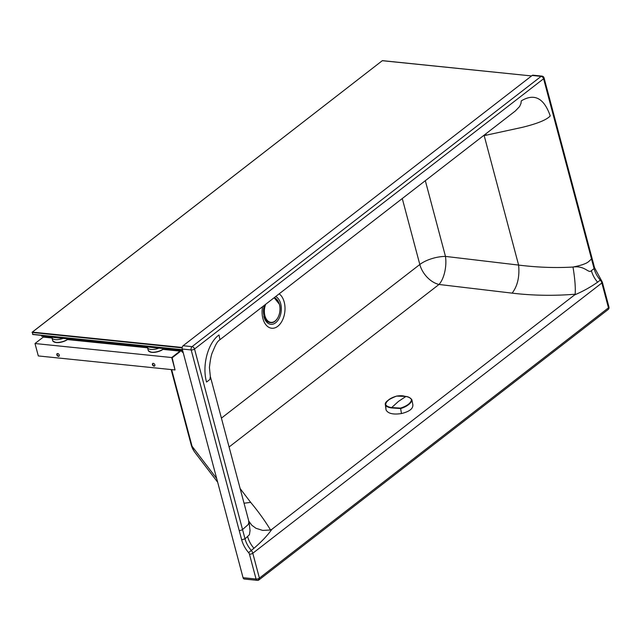 <?xml version="1.0" encoding="UTF-8"?>
<svg xmlns="http://www.w3.org/2000/svg" width="641" height="641" viewBox="0 0 641 641"><rect width="100%" height="100%" fill="white"/><g stroke="black" fill="none" stroke-linecap="round" stroke-linejoin="round"><path stroke-width="0.96" d="M532.182 75.462L541.124 76.375A2.452 1.546 -84.1 0 1 541.949 76.111L533.016 75.197A2.452 1.546 95.9 0 0 532.182 75.462L183.118 345.731A2.452 1.546 95.9 0 0 182.244 349.033L243.059 577.701A2.452 1.546 95.9 0 0 244.261 579.023L257.257 580.353A2.452 1.546 -84.1 0 1 256.472 579.889A2.452 1.546 -84.1 0 1 256.055 579.031A2.452 0.978 -14.9 0 0 259.405 578.11L252.794 553.247A5.264 3.501 -127.7 0 0 251.24 550.371A21.041 13.998 52.3 0 1 245.014 538.857L194.527 349.016L543.592 78.747L594.079 268.579L591.395 270.662C588.558 273.907 585.121 265.31 572.998 267.041C574.881 278.362 575.61 287.416 575.169 294.211L574.552 294.94C582.821 291.423 590.513 287.168 597.612 282.184A21.041 13.998 52.3 0 1 591.395 270.662M257.257 580.353A2.452 2.452 0 0 0 259.012 579.857L259.012 579.857A2.452 1.635 -127.7 0 0 259.461 579.055A2.452 1.635 -127.7 0 0 259.405 578.11L608.469 307.832A2.452 0.978 165.1 0 0 608.95 307.007L602.34 282.152A2.452 0.978 165.1 0 1 601.859 282.977L252.794 553.247A2.452 0.978 -14.9 0 1 249.445 554.177A2.804 1.867 -127.7 0 0 248.62 552.646A23.501 15.632 52.3 0 1 241.665 539.778L191.178 349.946A2.452 1.546 -84.1 0 1 192.052 346.653A2.452 1.635 52.3 0 1 194.527 349.016A2.452 0.978 -14.9 0 1 191.178 349.946L182.244 349.033M263.852 316.47A9.118 5.753 95.9 0 0 264.445 317.263A9.118 5.753 95.9 0 0 264.461 317.287M248.62 552.646L253.932 548.287C261.424 541.885 267.433 535.531 271.96 529.234L270.542 529.995L262.714 530.411L255.967 528.288L251.881 525.3L248.828 521.197M241.665 539.778L245.014 538.857L249.437 534.714L250.03 530.604L249.165 522.503L210.328 376.435L209.415 367.525C210.336 359.361 211.386 354.217 212.564 352.101C216.297 343.039 217.395 341.597 219.927 339.706L515.332 110.989L519.611 106.526L520.973 103.449L521.269 100.901M574.552 294.94L271.96 529.234M229.093 446.985L438.997 284.468L512.135 293.137C517.559 286.046 519.715 276.688 518.609 265.078C537.382 267.417 555.515 268.066 572.998 267.041C581.451 265.366 586.755 263.475 588.919 261.36L592.084 258.443L544.073 77.922A2.452 0.978 165.1 0 1 543.592 78.747A2.452 1.635 52.3 0 0 541.124 76.375L192.052 346.653L183.118 345.731M221.417 418.116L419.815 264.501A21.041 13.998 52.3 0 0 438.997 284.468A21.041 9.551 96.8 0 0 445.471 256.408L518.609 265.078L484.179 135.628L522.271 127.351C537.342 123.657 546.661 119.859 550.242 115.941C544.017 98.065 534.386 93.033 521.349 100.837M219.927 339.706L218.998 334.947C207.82 343.079 201.851 365.658 206.554 382.044L209.928 379.448L210.328 376.443M485.782 133.865L486.383 135.275M483.37 135.732A463.403 354.353 -136 0 0 484.179 135.628L484.019 135.227M541.949 76.111L541.949 76.111A2.452 2.452 0 0 1 544.073 77.922M608.95 307.007A2.452 2.452 0 0 1 608.077 309.579L608.077 309.579A2.452 1.635 -127.7 0 0 608.469 307.832L601.859 282.977A5.264 3.501 52.3 0 0 600.305 280.101L597.612 282.184M216.698 478.563L192.044 446.248A22.796 19.462 142.7 0 0 195.04 452.578L195.04 452.578A22.796 22.796 0 0 1 191.13 444.606A22.796 9.11 165.1 0 0 192.044 446.248L171.66 369.617M182.637 350.507L41.665 336.221L41.433 335.371M182.453 350.651L182.228 349.81M154.745 365.851A1.578 1.05 52.2 0 1 152.726 364.384A1.578 1.05 52.2 0 1 152.838 363.399M154.858 364.873A1.578 1.05 -127.8 0 0 153.896 363.583A1.578 1.05 -127.8 0 0 152.67 363.503A1.578 1.05 -127.8 0 0 152.422 364.625A1.578 1.05 -127.8 0 0 153.375 365.915A1.578 1.05 -127.8 0 0 154.601 365.995A1.578 1.05 -127.8 0 0 154.858 364.873M59.164 356.051A1.578 1.05 52.2 0 1 57.153 354.585A1.578 1.05 52.2 0 1 57.265 353.6M59.284 355.074A1.578 1.05 52.2 0 1 59.028 356.196A1.578 1.05 52.2 0 1 57.802 356.116A1.578 1.05 52.2 0 1 56.841 354.826A1.578 1.05 52.2 0 1 57.097 353.704A1.578 1.05 52.2 0 1 58.323 353.784A1.578 1.05 52.2 0 1 59.284 355.074M172.165 357.766L180.137 351.58L180.009 351.116L171.732 357.542L175.041 369.961L172.165 357.766M51.961 337.991L43.284 337.102L34.999 343.52L38.316 355.939L175.041 369.961M67.521 339.586L147.534 347.791M163.094 349.385L180.009 351.116M34.999 343.52L171.732 357.542M51.889 337.27A8.766 3.509 -14.9 0 0 51.929 337.855A8.766 3.509 -14.9 0 0 63.106 338.416M158.68 348.215A8.766 3.509 165.1 0 1 147.502 347.654A8.766 3.509 165.1 0 1 147.47 347.069M382.421 60.647L531.565 75.942L382.292 60.695L32.37 332.11L182.196 347.47M182.445 349.794L32.795 334.49L32.37 332.11M412.82 404.703C413.253 408.637 409.471 411.586 401.458 413.549C393.205 414.783 388.069 413.597 386.05 409.976L385.401 405.008C386.227 406.466 388.19 407.436 391.29 407.908L400.641 408.541C406.706 406.883 412.203 402.508 411.883 399.792L411.883 399.792M411.851 399.72L409.831 397.845M388.783 399.832L385.994 402.58L385.313 404.607C384.68 402.163 388.454 399.319 396.627 396.074L396.635 396.098C389.816 398.101 386.162 400.954 385.658 404.655C386.515 406.082 388.438 407.051 391.435 407.556L400.553 408.109L401.458 413.549M400.553 408.109C407.323 405.865 410.985 403.013 411.53 399.551C410.657 398.045 408.718 397.003 405.713 396.434L396.635 396.098M258.099 579.929A2.452 2.099 -13.2 0 0 259.461 579.055M263.948 316.862A14.23 8.974 95.9 0 0 264.477 318.449A14.23 8.974 95.9 0 0 266.528 321.91A14.23 8.974 95.9 0 0 277.617 320.764A14.23 8.974 95.9 0 0 280.686 303.658A14.23 8.974 95.9 0 0 278.05 298.41A14.23 8.974 95.9 0 0 275.662 296.551M262.594 306.67A18.044 11.378 95.9 0 0 262.898 318.537A18.044 11.378 95.9 0 0 277.801 326.269A18.044 11.378 95.9 0 0 284.203 302.047A18.044 11.378 95.9 0 0 280.862 295.389A18.044 11.378 95.9 0 0 279.172 293.834M253.932 548.287A21.041 13.998 52.3 0 1 247.706 536.781M512.135 293.137C532.743 295.597 553.752 295.95 575.169 294.211M270.542 529.995C265.021 520.861 258.403 511.654 250.679 502.376L240.151 488.57M250.679 502.376L244.045 503.217M239.189 530.468A2.452 0.978 -14.9 0 0 242.538 529.538L248.123 524.642L248.804 522.832L248.62 520.412M425.328 180.674L445.471 256.408A21.041 8.405 165.1 0 0 419.815 264.501L402.268 198.526M592.084 258.443L594.56 267.754L594.079 268.579A21.041 13.998 -127.7 0 0 600.305 280.101L600.994 279.644L602.34 282.152M249.445 554.177L256.055 579.031L243.059 577.701M166.171 348.984L166.372 349.722M180.546 350.459L183.262 352.854M51.929 337.855L52.674 340.651A8.766 3.509 -14.9 0 0 58.844 342.374A8.766 3.509 -14.9 0 0 67.914 339.089A8.766 3.509 -14.9 0 0 68.106 338.929M68.226 338.945A8.413 3.365 165.1 0 1 67.722 339.369A8.413 3.365 165.1 0 1 54.108 341.982M163.679 348.728A8.766 3.509 165.1 0 1 163.487 348.888A8.766 3.509 165.1 0 1 154.417 352.173A8.766 3.509 165.1 0 1 148.247 350.451L147.502 347.654M149.682 351.781A8.413 3.365 -14.9 0 0 163.295 349.169A8.413 3.365 -14.9 0 0 163.8 348.744M182.148 347.855L32.058 332.463M32.555 334.33L182.421 349.69M263.755 314.539A12.427 7.836 95.9 0 1 264.38 305.284A12.628 7.964 95.9 0 0 264.036 315.813A12.628 7.964 95.9 0 0 270.206 322.599A12.628 7.964 95.9 0 0 270.414 322.623M264.981 304.82A12.628 7.964 95.9 0 0 264.461 315.861A12.628 7.964 95.9 0 0 270.622 322.647A12.628 7.964 95.9 0 0 274.893 321.269A12.628 7.964 -84.1 0 0 276.88 319.17M273.883 297.929A12.315 7.764 -84.1 0 1 279.452 304.483A12.315 7.764 -84.1 0 1 275.085 321.021A12.315 7.764 -84.1 0 1 264.917 315.741A12.315 7.764 -84.1 0 1 265.686 304.275M264.3 305.348L263.972 315.781C265.158 319.867 267.233 322.135 270.206 322.599L270.622 322.647C276.704 323.641 281.944 312.488 279.5 304.387L274.164 297.72A12.628 7.964 -84.1 0 1 278.619 302.199M386.05 409.976L385.658 404.655M391.29 407.908L398.478 401.394L405.905 396.475M411.53 399.551L411.875 399.76C410.488 397.845 408.477 396.731 405.825 396.41C403.349 396.186 403.333 395.217 396.627 396.074M264.477 318.449L263.924 316.766L264.108 305.501M248.748 521.029L248.956 521.678M594.56 267.754L600.994 279.644M608.077 309.579L259.012 579.857M165.682 348.936L165.883 349.666M171.171 369.569L191.13 444.606M217.676 482.248L195.04 452.578M68.315 338.953L67.858 339.337C61.039 343.175 55.975 343.616 52.674 340.651M163.888 348.752L163.431 349.137C156.612 352.975 151.548 353.415 148.247 350.451M32.178 332.206L382.292 60.695M182.461 349.834L32.795 334.49M412.916 405.08L411.947 400.048"/></g></svg>
